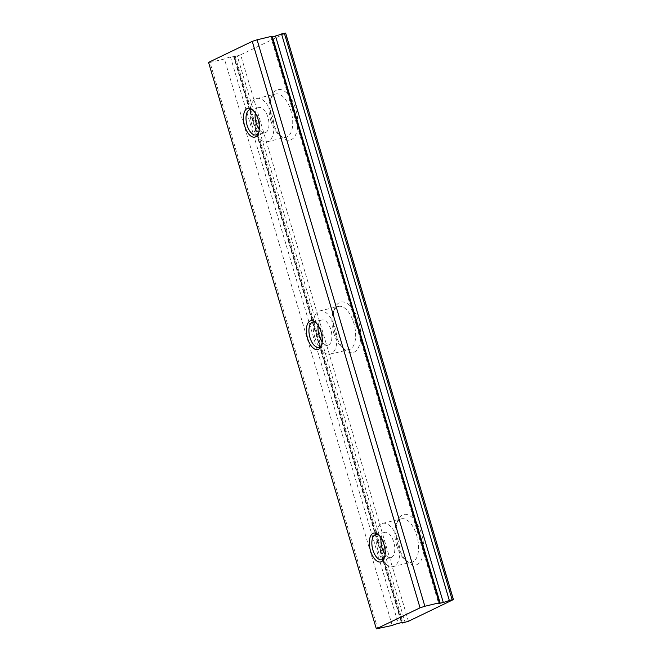 <?xml version="1.0" encoding="UTF-8"?>
<svg xmlns="http://www.w3.org/2000/svg" width="662" height="662" viewBox="0 0 662 662"><rect width="100%" height="100%" fill="white"/><g stroke="black" fill="none" stroke-linecap="round" stroke-linejoin="round"><path stroke-width="0.5" stroke-dasharray="3.31 2.48" d="M253.323 110.537A12.975 6.421 76.5 0 1 254.009 111.075A12.975 6.421 76.5 0 1 258.825 119.474A12.975 6.421 76.5 0 1 258.983 131.837A12.975 6.421 76.5 0 1 258.61 132.632M255.317 113.128A12.975 6.421 76.5 0 1 259.016 107.509A12.975 6.421 76.5 0 1 267.92 117.298A12.975 6.421 76.5 0 1 265.057 132.748A12.975 6.421 76.5 0 1 259.214 129.413M270.758 120.476A22.251 10.997 76.5 0 1 270.493 99.283A22.251 10.997 76.5 0 1 275.665 93.987A22.251 10.997 76.5 0 1 290.932 110.769A22.251 10.997 76.5 0 1 286.025 137.257A22.251 10.997 76.5 0 1 279.025 134.874A22.251 10.997 76.5 0 1 270.758 120.476M251.949 124.977A22.251 10.997 76.5 0 1 256.856 98.489A22.251 10.997 76.5 0 1 272.123 115.279A22.251 10.997 76.5 0 1 267.216 141.767A22.251 10.997 76.5 0 1 251.949 124.977M272.214 120.534A25.959 12.835 76.5 0 1 271.908 95.808A25.959 12.835 76.5 0 1 295.748 109.213A25.959 12.835 76.5 0 1 295.55 135.048A25.959 12.835 76.5 0 1 281.855 137.332A25.959 12.835 76.5 0 1 272.214 120.534M335.137 332.953A25.959 12.835 76.5 0 1 334.831 308.235A25.959 12.835 76.5 0 1 358.672 321.633A25.959 12.835 76.5 0 1 358.473 347.467A25.959 12.835 76.5 0 1 344.778 349.759A25.959 12.835 76.5 0 1 335.137 332.953M333.681 332.895A22.251 10.997 76.5 0 1 333.416 311.703A22.251 10.997 76.5 0 1 338.58 306.407A22.251 10.997 76.5 0 1 353.856 323.197A22.251 10.997 76.5 0 1 348.948 349.685A22.251 10.997 76.5 0 1 341.94 347.302A22.251 10.997 76.5 0 1 333.681 332.895M314.872 337.405A22.251 10.997 76.5 0 1 319.779 310.908A22.251 10.997 76.5 0 1 335.046 327.698A22.251 10.997 76.5 0 1 330.139 354.187A22.251 10.997 76.5 0 1 314.872 337.405M318.24 325.555A12.975 6.421 76.5 0 1 321.939 319.928A12.975 6.421 76.5 0 1 330.843 329.717A12.975 6.421 76.5 0 1 327.98 345.175A12.975 6.421 76.5 0 1 322.137 341.832M316.246 322.957A12.975 6.421 76.5 0 1 316.933 323.495A12.975 6.421 76.5 0 1 321.749 331.894A12.975 6.421 76.5 0 1 321.906 344.257A12.975 6.421 76.5 0 1 321.533 345.051M398.052 545.372A25.959 12.835 76.5 0 1 397.746 520.655A25.959 12.835 76.5 0 1 421.586 534.052A25.959 12.835 76.5 0 1 421.396 559.887A25.959 12.835 76.5 0 1 407.693 562.179A25.959 12.835 76.5 0 1 398.052 545.372M396.604 545.314A22.251 10.997 76.5 0 1 396.339 524.13A22.251 10.997 76.5 0 1 401.503 518.826A22.251 10.997 76.5 0 1 416.77 535.616A22.251 10.997 76.5 0 1 411.872 562.104A22.251 10.997 76.5 0 1 404.863 559.721A22.251 10.997 76.5 0 1 396.604 545.314M377.795 549.824A22.251 10.997 76.5 0 1 382.694 523.336A22.251 10.997 76.5 0 1 397.97 540.118A22.251 10.997 76.5 0 1 393.062 566.606A22.251 10.997 76.5 0 1 377.795 549.824M381.163 537.974A12.975 6.421 76.5 0 1 384.854 532.347A12.975 6.421 76.5 0 1 393.766 542.145A12.975 6.421 76.5 0 1 390.903 557.594A12.975 6.421 76.5 0 1 385.061 554.251M379.161 535.376A12.975 6.421 76.5 0 1 379.856 535.914A12.975 6.421 76.5 0 1 384.672 544.321A12.975 6.421 76.5 0 1 384.829 556.676A12.975 6.421 76.5 0 1 384.457 557.47M402.091 622.52L234.456 56.584L237.277 55.914L405.07 622.371M408.437 621.279L240.645 54.822L285.363 33.315L453.156 599.772M392.218 625.449L224.426 58.992L210.003 62.443L377.795 628.9M208.555 62.385L210.003 62.443M240.645 54.822L237.277 55.914M234.456 56.584A5.933 0.546 163.5 0 0 235.126 56.105A5.933 0.546 163.5 0 0 233.545 56.187L230.45 56.932A5.933 0.546 163.5 0 0 224.426 58.992M271.494 36.352A5.933 0.546 163.5 0 0 270.816 36.832A5.933 0.546 163.5 0 0 271.643 36.873M233.545 56.187L401.28 622.437M230.45 56.932L398.243 623.389M254.009 111.075L252.594 109.842M249.922 109.685L259.016 107.509M256.856 98.489L275.665 93.987M270.493 99.283L271.908 95.808M333.416 311.703L334.831 308.235M319.779 310.908L338.58 306.407M312.845 322.104L321.939 319.928M316.933 323.495L315.517 322.27M396.339 524.13L397.746 520.655M382.694 523.336L401.503 518.826M375.768 534.524L384.854 532.347M379.856 535.914L378.441 534.689M384.829 556.676L384.117 558.414M381.817 559.771L390.903 557.594M393.062 566.606L411.872 562.104M404.863 559.721L407.693 562.179M321.906 344.257L321.202 345.994M318.894 347.351L327.98 345.175M330.139 354.187L348.948 349.685M341.94 347.302L344.778 349.759M279.025 134.874L281.855 137.332M267.216 141.767L286.025 137.257M255.971 134.924L265.057 132.748M258.983 131.837L258.279 133.575M235.126 56.105L402.918 622.561M233.909 55.964L401.702 622.421M270.816 36.832L438.608 603.289M272.041 36.973L439.833 603.421"/><path stroke-width="0.99" d="M272.463 36.956L275.5 36.005L443.292 602.461A5.933 0.546 163.5 0 0 449.316 600.401L281.524 33.944L285.653 33.1L453.445 599.557L449.316 600.401M439.287 602.809L424.863 606.26L257.071 39.803L271.494 36.352L439.287 602.809A5.933 0.546 163.5 0 0 438.608 603.289A5.933 0.546 163.5 0 0 440.197 603.206L443.292 602.461M244.65 125.912A14.837 7.332 76.5 0 1 244.766 111.15A14.837 7.332 76.5 0 1 252.594 109.842A14.837 7.332 76.5 0 1 258.106 119.45A14.837 7.332 76.5 0 1 258.279 133.575A14.837 7.332 76.5 0 1 244.65 125.912M258.61 132.632A12.975 6.421 76.5 0 1 255.971 134.924A12.975 6.421 76.5 0 1 247.058 125.135A12.975 6.421 76.5 0 1 249.922 109.685A12.975 6.421 76.5 0 1 253.323 110.537M259.214 129.413A12.975 6.421 76.5 0 1 256.153 122.958A12.975 6.421 76.5 0 1 255.317 113.128M322.137 341.832A12.975 6.421 76.5 0 1 319.076 335.377A12.975 6.421 76.5 0 1 318.24 325.555M321.533 345.051A12.975 6.421 76.5 0 1 318.894 347.351A12.975 6.421 76.5 0 1 309.982 337.554A12.975 6.421 76.5 0 1 312.845 322.104A12.975 6.421 76.5 0 1 316.246 322.957M307.573 338.34A14.837 7.332 76.5 0 1 307.689 323.577A14.837 7.332 76.5 0 1 315.517 322.27A14.837 7.332 76.5 0 1 321.02 331.869A14.837 7.332 76.5 0 1 321.202 345.994A14.837 7.332 76.5 0 1 307.573 338.34M385.061 554.251A12.975 6.421 76.5 0 1 381.999 547.805A12.975 6.421 76.5 0 1 381.163 537.974M384.457 557.47A12.975 6.421 76.5 0 1 381.817 559.771A12.975 6.421 76.5 0 1 372.905 549.981A12.975 6.421 76.5 0 1 375.768 534.524A12.975 6.421 76.5 0 1 379.161 535.376M370.497 550.759A14.837 7.332 76.5 0 1 370.612 535.997A14.837 7.332 76.5 0 1 378.441 534.689A14.837 7.332 76.5 0 1 383.943 544.288A14.837 7.332 76.5 0 1 384.117 558.414A14.837 7.332 76.5 0 1 370.497 550.759M402.091 622.52L402.248 623.041L408.437 621.279L453.445 599.557M257.071 39.803L252.255 41.367L208.555 62.385L376.347 628.842L392.218 625.449A5.933 0.546 163.5 0 1 398.243 623.389L401.338 622.644A5.933 0.546 163.5 0 1 402.918 622.561A5.933 0.546 163.5 0 1 402.248 623.041M252.255 41.367L420.047 607.824L376.347 628.842M424.863 606.26L420.047 607.824M271.643 36.873A5.933 0.546 163.5 0 0 272.405 36.749L440.197 603.206M275.5 36.005A5.933 0.546 163.5 0 0 281.524 33.944M452.138 599.731L284.346 33.274"/></g></svg>
